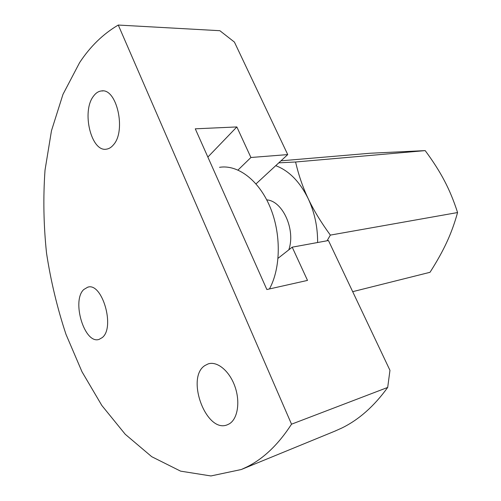 <?xml version="1.0" encoding="UTF-8"?>
<svg xmlns="http://www.w3.org/2000/svg" width="501" height="501" viewBox="0 0 501 501"><rect width="100%" height="100%" fill="white"/><g stroke="black" fill="none" stroke-linecap="round" stroke-linejoin="round"><path stroke-width="0.75" d="M278.061 258.284L292.208 247.168L328.449 240.524L389.96 370.339L387.693 387.436L291.526 424.19C278.456 444.387 263.601 458.622 246.968 466.901L241.294 469.518L210.921 475.95L180.61 471.147L151.722 456.693L125.237 434.273L101.841 405.478L81.989 371.755L66 334.374C57.271 308.052 50.783 280.973 46.53 253.13C43.587 225.149 43.086 197.488 45.021 170.14L51.478 130.717L62.969 94.376L79.584 62.663C90.268 46.443 103.162 33.905 118.274 25.05L219.864 30.705L234.424 42.09L287.731 154.59L256.024 183.88M387.693 387.436C374.172 406.179 358.866 419.719 341.782 428.054L334.706 431.217M204.984 365.498L208.14 363.908C217.121 360.845 229.42 370.834 234.894 386.377C240.467 401.883 237.699 419.093 229.17 423.915L227.391 424.767C206.23 433.91 185.389 377.491 204.984 365.498M83.78 289.528L87.706 287.192C102.135 281.994 115.443 327.554 102.235 337.599L99.06 339.396C84.537 344.55 71.324 300.788 83.78 289.528M93.468 96.205C95.76 93.042 98.415 91.288 101.427 90.95C116.689 87.819 126.409 130.648 113.552 144.701C111.454 147.288 109.118 148.766 106.538 149.148C91.295 152.423 81.312 111.585 93.468 96.205M238.006 170.033L250.92 157.496L287.731 154.59M292.208 247.168L307.508 280.403L266.858 289.534L195.277 128.82L236.848 126.941L250.92 157.496M207.859 157.064L236.848 126.941M291.526 424.19L118.274 25.05M327.072 240.774L330.347 235.107C320.953 222.206 313.576 210.069 308.215 198.684C302.811 187.293 298.602 175.062 295.596 161.998L425.186 150.613C433.071 161.241 439.496 171.304 444.462 180.817C449.466 190.299 453.831 200.876 457.57 212.543C454.614 223.239 451 233.172 446.729 242.327C442.489 251.515 436.916 261.503 430.015 272.3L352.679 291.67M330.347 235.107L457.57 212.543M280.973 160.827L370.126 153.243L425.186 150.613M295.596 161.998L278.8 162.844M275.732 165.674C288.952 170.647 299.786 181.65 308.215 198.684C314.584 212.386 317.715 226.997 317.615 242.509M219.513 167.321C237.562 164.372 258.666 179.922 269.983 206.807C281.337 233.635 280.886 268.022 269.444 288.952M266.751 199.886C282.727 200.845 295.84 229.959 288.789 249.855M335.946 430.71L241.294 469.518M208.854 363.707L208.14 363.908M88.408 287.06L87.706 287.192M102.956 90.938L101.427 90.95"/></g></svg>
